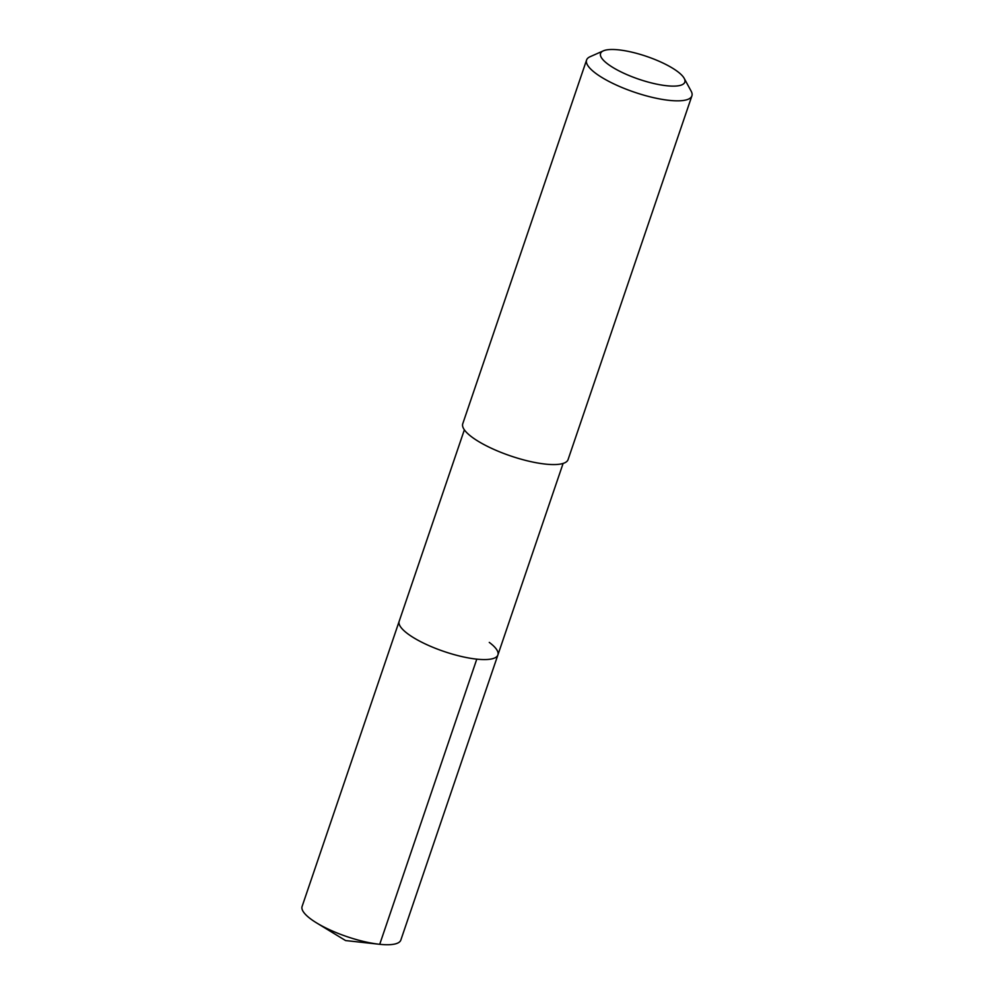<?xml version="1.0" encoding="UTF-8"?>
<svg xmlns="http://www.w3.org/2000/svg" width="994" height="994" viewBox="0 0 994 994"><rect width="100%" height="100%" fill="white"/><g stroke="black" fill="none" stroke-linecap="round" stroke-linejoin="round"><path stroke-width="1.49" d="M464.36 429.83L302.101 906.453A52.148 14.115 18.8 0 0 310.724 918.978A52.148 14.115 18.8 0 0 316.589 922.904A52.148 14.115 18.8 0 0 379.323 944.263A52.148 14.115 18.8 0 0 400.831 940.076L497.907 654.922A52.148 14.115 -161.2 0 1 461.154 656.413A52.148 14.115 -161.2 0 1 407.801 633.824A52.148 14.115 -161.2 0 1 399.178 621.3A52.148 14.115 18.8 0 0 407.801 633.824A52.148 14.115 18.8 0 0 461.154 656.413A52.148 14.115 18.8 0 0 497.907 654.922A52.148 14.115 -161.2 0 0 489.284 642.397M586.584 60.013L462.757 423.742A55.627 15.047 18.8 0 0 471.964 437.099A55.627 15.047 18.8 0 0 528.87 461.191A55.627 15.047 18.8 0 0 568.071 459.601L691.899 95.871A55.627 15.047 -161.2 0 1 652.685 97.462A55.627 15.047 -161.2 0 1 595.779 73.37A55.627 15.047 -161.2 0 1 586.584 60.013A55.627 15.047 -161.2 0 1 590.063 56.733L603.358 50.843A44.506 12.04 -161.2 0 1 637.85 53.701A44.506 12.04 -161.2 0 1 677.461 71.469A44.506 12.04 -161.2 0 1 684.207 78.364A44.506 12.04 -161.2 0 1 659.159 84.627A44.506 12.04 -161.2 0 1 607.93 64.15A44.506 12.04 -161.2 0 1 603.358 50.843M684.207 78.364L691.141 91.137A55.627 15.047 -161.2 0 1 691.899 95.871M379.72 944.3L476.785 659.146M316.589 922.904L345.577 940.56L379.323 944.263M563.101 463.44L497.907 654.922"/></g></svg>
